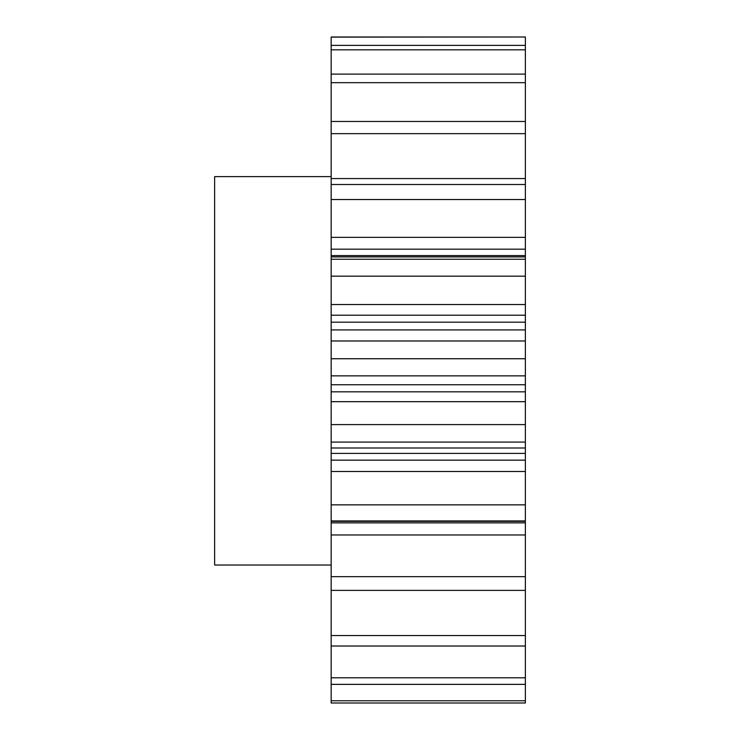 <?xml version="1.0" encoding="UTF-8"?>
<svg xmlns="http://www.w3.org/2000/svg" width="740" height="740" viewBox="0 0 740 740"><rect width="100%" height="100%" fill="white"/><g stroke="black" fill="none" stroke-linecap="round" stroke-linejoin="round"><path stroke-width="1.11" d="M331.159 176.61L214.637 176.61L214.637 565.027L331.159 565.027M331.159 522.865L525.363 522.865L525.363 703L331.159 703L331.159 37L525.363 37L331.159 37.12M331.159 178.562L525.363 178.562L525.363 37.12M525.363 178.562L525.363 199.532L331.159 199.532M331.159 237.346L525.363 237.346L525.363 199.532M525.363 237.346L525.363 249.167L331.159 249.167M331.159 255.596L525.363 255.596L525.363 249.167M525.363 255.596L525.363 256.91L331.159 256.91M331.159 304.519L525.363 304.519L525.363 256.91M525.363 304.519L525.363 315.203L331.159 315.203M331.159 322.187L525.363 322.187L525.363 315.203M525.363 322.187L525.363 329.92L331.159 329.92M331.159 375.865L525.363 375.865L525.363 329.92M525.363 375.865L525.363 384.735L331.159 384.735M331.159 391.83L525.363 391.83L525.363 384.735M525.363 391.83L525.363 401.681L331.159 401.681M331.159 460.151L525.363 460.151L525.363 401.681M525.363 460.151L525.363 471.491L331.159 471.491M525.363 522.865L525.363 471.491M525.363 45.39L331.159 45.39M525.363 49.821L331.159 49.821M525.363 74.111L331.159 74.111M525.363 82.686L331.159 82.686M525.363 121.471L331.159 121.471M525.363 133.653L331.159 133.653M525.363 184.501L331.159 184.501M525.363 259.231L331.159 259.231M525.363 276.168L331.159 276.168M525.363 340.983L331.159 340.983M525.363 358.743L331.159 358.743M525.363 424.603L331.159 424.603M525.363 442.085L331.159 442.085M525.363 504.846L331.159 504.846M525.363 520.951L331.159 520.951M525.363 576.663L331.159 576.663M525.363 590.381L331.159 590.381M525.363 635.549L331.159 635.549M525.363 646.02L331.159 646.02M525.363 677.803L331.159 677.803M525.363 684.361L331.159 684.361M525.363 700.771L331.159 700.771M525.363 703L331.159 703M525.363 534.974L331.159 534.974M525.363 453.389L331.159 453.389M525.363 521.33L331.159 521.33M525.363 447.996L331.159 447.996"/></g></svg>
